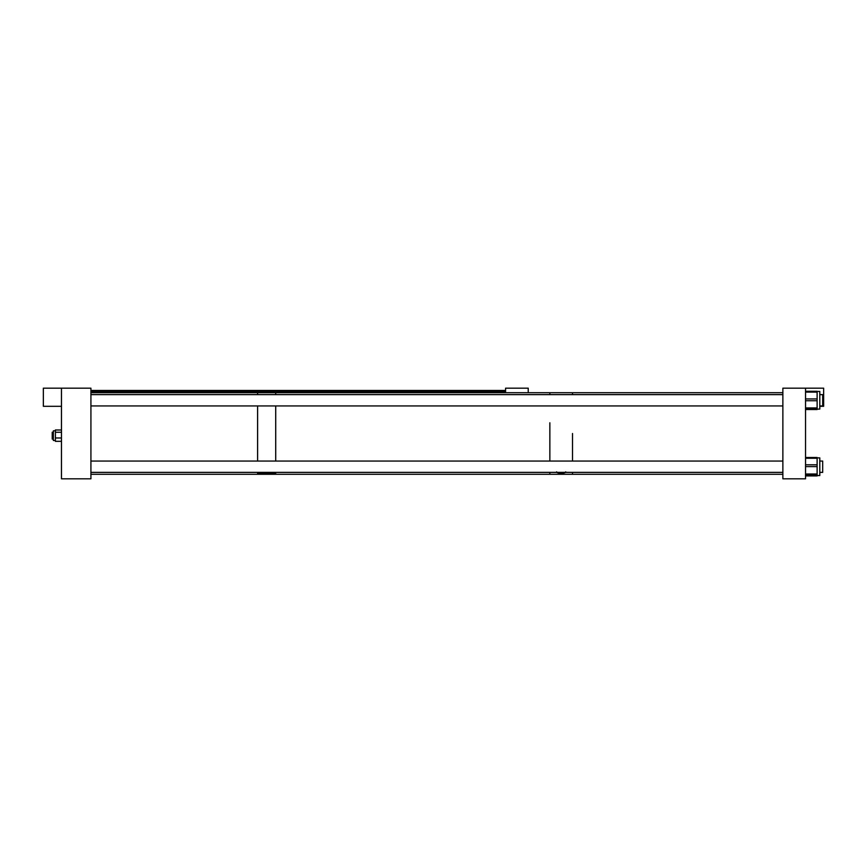 <?xml version="1.0" encoding="UTF-8"?>
<svg xmlns="http://www.w3.org/2000/svg" width="867" height="867" viewBox="0 0 867 867"><rect width="100%" height="100%" fill="white"/><g stroke="black" fill="none" stroke-linecap="round" stroke-linejoin="round"><path stroke-width="1.3" d="M505.569 392.718L505.569 388.188L528.231 388.188L528.231 392.718M55.401 429.999L61.47 429.999L55.401 429.978L55.401 441.336L61.47 441.336M55.401 440.49L53.353 440.49L53.353 430.823L55.401 430.823L53.353 430.823M61.47 441.325L55.401 441.325M61.47 437.976L55.401 437.976M61.47 432.265L55.401 432.265M52.226 432.254L53.353 432.254L52.226 432.254L52.226 439.06L53.353 439.06M61.47 388.188L61.47 478.812L90.927 478.812L90.927 388.188L43.35 388.188L43.35 406.309L61.47 406.309M268.694 472.374L264.619 472.374M90.927 392.718L257.597 392.718L257.597 394.626L257.597 392.718L275.717 392.718L275.717 394.626L275.717 392.718L549.851 392.718L549.851 394.626L549.851 392.718L572.502 392.718L572.502 394.626L572.502 392.718L782.868 392.718M257.597 405.94L257.597 461.06L257.597 405.94M275.717 405.94L275.717 461.06L275.717 405.94M257.597 473.382L275.717 473.382M257.597 472.374L257.597 474.282L257.597 473.61L275.717 473.61L275.717 474.282L275.717 472.374M549.851 422.771L549.851 461.06L549.851 422.771M782.868 474.282L572.502 474.282L572.502 472.374L572.502 474.282L549.851 474.282L549.851 472.374L549.851 474.282L90.927 474.282M565.685 471.821C566.108 473.61 556.213 473.62 556.625 471.821M572.502 433.5L572.502 461.06L572.502 433.5M805.53 388.188L805.53 478.812L782.868 478.812L782.868 388.188L823.65 388.188L823.65 406.309L819.803 406.309M805.53 409.517L817.126 409.517L817.126 408.91L805.53 408.91M817.126 391.45L819.803 391.45L819.803 409.105L817.126 409.105M817.126 391.277L805.53 391.277L817.126 391.277L817.126 392.112L805.53 392.112M805.53 398.928L817.126 398.928L817.126 392.112M817.126 398.928L817.126 400.738L805.53 400.738M805.53 407.934L817.126 407.934L817.126 400.738M817.126 407.934L817.126 408.91M817.126 409.289L805.53 409.289L817.126 409.289M819.803 457.939L819.803 475.55L817.126 475.55M817.126 457.505L805.53 457.505L817.126 457.516L817.126 458.253L805.53 458.253M805.53 464.799L817.126 464.799L817.126 458.253M817.126 464.799L817.126 466.609L805.53 466.609M805.53 474.011L817.126 474.011L817.126 466.609M817.126 474.011L817.126 475.073L805.53 475.073M817.126 475.929L805.53 475.929L817.126 475.929L817.126 475.073M819.803 461.06L822.685 461.06L822.685 472.374L819.803 472.374M819.803 394.626L822.685 394.626L822.685 405.94L819.803 405.94M505.569 390.453L90.927 390.453M505.569 391.689L90.927 391.689M805.53 409.527L817.126 409.527M819.803 457.895L817.126 457.895M782.868 472.374L90.927 472.374M782.868 461.06L90.927 461.06M782.868 405.94L90.927 405.94M782.868 394.626L90.927 394.626"/></g></svg>
